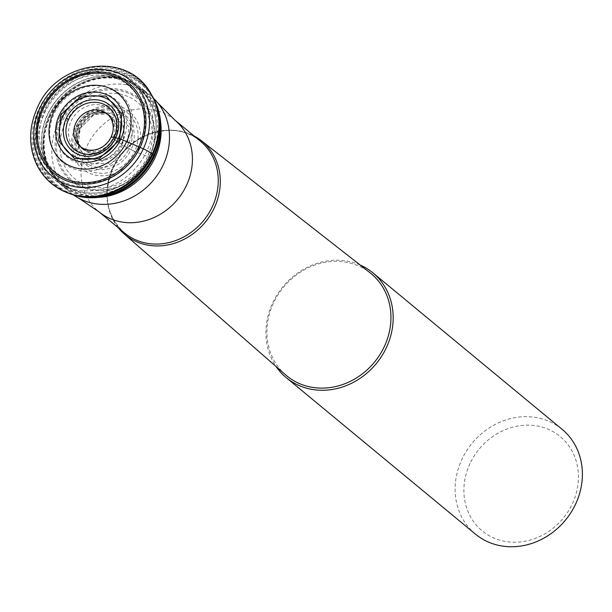 <?xml version="1.0" encoding="UTF-8"?>
<svg xmlns="http://www.w3.org/2000/svg" width="612" height="612" viewBox="0 0 612 612"><rect width="100%" height="100%" fill="white"/><g stroke="black" fill="none" stroke-linecap="round" stroke-linejoin="round"><path stroke-width="0.46" stroke-dasharray="3.06 2.29" d="M98.815 197.339A65.652 58.392 129.6 0 1 44.469 113.274A65.652 58.392 129.6 0 1 126.975 75.919A65.652 58.392 129.6 0 1 154.239 156.511L153.589 157.123A6.655 0.849 25.1 0 1 153.298 157.185L149.672 157.169A6.655 0.849 25.1 0 1 149.144 157.108L134.602 151.409A34.884 31.028 129.6 0 1 90.76 171.253A34.884 31.028 129.6 0 1 76.27 128.428A34.884 31.028 -50.4 0 1 120.113 108.584A34.884 31.028 -50.4 0 1 134.602 151.409A34.088 4.345 -154.9 0 0 131.075 149.626A31.748 28.236 -50.4 0 0 118.72 110.994A31.748 28.236 -50.4 0 0 78.879 126.944A31.748 28.236 -50.4 0 0 77.992 128.719A31.748 28.236 -50.4 0 0 90.346 167.344A31.748 28.236 -50.4 0 0 130.18 151.394A31.748 28.236 -50.4 0 0 131.075 149.626L129.155 148.655A6.434 0.819 25.1 0 1 127.319 147.668A493.134 62.891 25.1 0 1 122.668 144.983L124.007 126.424L112.134 113.84L94.011 114.605L80.249 128.275C65.53 157.383 109.778 174.81 122.668 144.983A6.464 0.826 25.1 0 1 121.742 144.417L114.237 139.467A446.676 56.962 25.1 0 1 112.815 138.358L111.721 137.241M151.83 95.327A67.427 59.968 -50.4 0 0 95.388 68.49A67.427 59.968 -50.4 0 0 40.025 110.236A67.427 59.968 -50.4 0 0 70.349 193.859M71.176 194.134A66.769 59.387 129.6 0 1 65.186 191.556A66.769 59.387 129.6 0 1 41.998 111.629A66.769 59.387 129.6 0 1 148.601 90.691A66.769 59.387 129.6 0 1 152.258 96.084M79.537 128.849L95.036 113.457L115.454 112.593L128.818 126.76L127.319 147.668L111.682 163.121L91.41 163.924L78.084 149.886L79.537 128.849M60.06 115.951A37.6 33.446 129.6 0 1 107.33 94.615A37.6 33.446 129.6 0 1 122.89 140.798A37.6 33.446 129.6 0 1 75.62 162.126A37.6 33.446 129.6 0 1 60.06 115.951M128.757 143.116A44.622 39.688 -50.4 0 0 110.29 88.312A44.622 39.688 -50.4 0 0 54.193 113.633A44.622 39.688 -50.4 0 0 72.66 168.43A44.622 39.688 -50.4 0 0 128.757 143.116M45.135 110.428A56.503 50.253 -50.4 0 0 68.513 179.821A56.503 50.253 -50.4 0 0 139.551 147.76A56.503 50.253 129.6 0 0 116.173 78.367A56.503 50.253 129.6 0 0 45.135 110.428M42.649 109.686A60.16 53.504 129.6 0 1 118.284 75.551A60.16 53.504 129.6 0 1 143.17 149.435A60.16 53.504 -50.4 0 1 67.542 183.569A60.16 53.504 -50.4 0 1 42.649 109.686M41.188 109.571A63.197 56.205 129.6 0 1 91.746 70.694A63.197 56.205 129.6 0 1 144.608 93.475A63.197 56.205 129.6 0 1 146.781 151.325A63.197 56.205 -50.4 0 1 67.175 187.119A63.197 56.205 -50.4 0 1 41.188 109.571M160.772 123.7A62.891 55.937 -50.4 0 0 142.367 88.839A62.891 55.937 -50.4 0 0 49.74 116.532A62.891 55.937 -50.4 0 0 62.202 185.78A62.891 55.937 -50.4 0 0 99.901 197.309M73.486 194.937A62.891 55.937 129.6 0 1 70.556 192.688A62.891 55.937 129.6 0 1 58.086 123.44A62.891 55.937 129.6 0 1 150.72 95.747A62.891 55.937 129.6 0 1 153.474 98.211M118.2 227.718A60.527 53.833 129.6 0 1 113.044 168.116A60.527 53.833 129.6 0 1 113.075 168.055A60.527 53.833 129.6 0 1 194.073 135.971M285.636 374.888A66.257 58.936 -50.4 0 1 273.541 302.917A66.257 58.936 129.6 0 1 370.069 272.791M360.07 264.965A67.993 60.473 -50.4 0 0 272.738 302.772A67.993 60.473 -50.4 0 0 272.7 302.848A67.993 60.473 -50.4 0 0 276.073 366.542M475.432 534.108A67.993 60.473 129.6 0 1 461.953 459.245A67.993 60.473 129.6 0 1 562.091 429.31M470.031 463.468A61.192 54.43 -50.4 0 0 495.345 538.629A61.192 54.43 -50.4 0 0 572.281 503.906A61.192 54.43 -50.4 0 0 546.967 428.744A61.192 54.43 -50.4 0 0 470.031 463.468M153.168 97.66A66.41 59.066 -50.4 0 0 97.576 71.275A66.41 59.066 -50.4 0 0 43.069 112.386A66.41 59.066 -50.4 0 0 72.889 194.731M49.144 115.982A62.462 55.554 -50.4 0 0 75.085 192.658A62.462 55.554 -50.4 0 0 153.589 157.123A62.462 55.554 -50.4 0 0 127.648 80.447A62.462 55.554 -50.4 0 0 49.144 115.982M153.298 157.185A61.628 54.812 129.6 0 1 75.85 192.245A61.628 54.812 129.6 0 1 50.261 116.601A61.628 54.812 129.6 0 1 127.709 81.541A61.628 54.812 129.6 0 1 153.298 157.185M60.42 122.017A53.382 47.484 -50.4 0 0 82.582 187.54A53.382 47.484 -50.4 0 0 149.672 157.169A53.382 47.484 -50.4 0 0 127.503 91.647A53.382 47.484 -50.4 0 0 60.42 122.017M61.598 122.622A52.357 46.573 -50.4 0 0 83.347 186.897A52.357 46.573 -50.4 0 0 149.144 157.108A52.357 46.573 -50.4 0 0 127.403 92.84A52.357 46.573 -50.4 0 0 61.598 122.622M147.461 156.771A49.434 43.965 129.6 0 1 85.336 184.893A49.434 43.965 129.6 0 1 64.811 124.221A49.434 43.965 129.6 0 1 126.929 96.099A49.434 43.965 129.6 0 1 147.461 156.771M136.95 152.595A36.98 32.887 129.6 0 1 90.484 173.632A36.98 32.887 129.6 0 1 75.123 128.237A36.98 32.887 -50.4 0 1 121.597 107.199A36.98 32.887 -50.4 0 1 136.95 152.595M131.075 149.626L134.602 151.409M77.992 128.719L76.27 128.428M128.313 150.33A30.042 26.721 129.6 0 1 90.614 165.424A30.042 26.721 129.6 0 1 78.925 128.872A30.042 26.721 129.6 0 1 79.767 127.197A30.042 26.721 129.6 0 1 117.458 112.103A30.042 26.721 129.6 0 1 129.155 148.655A30.042 26.721 129.6 0 1 128.313 150.33M121.742 144.417A24.817 22.07 129.6 0 1 97.897 159.984A24.817 22.07 129.6 0 1 78.229 143.56A24.817 22.07 129.6 0 1 78.214 143.514A24.817 22.07 129.6 0 1 80.249 128.076A24.817 22.07 129.6 0 1 103.856 112.509A24.817 22.07 129.6 0 1 103.902 112.509A24.817 22.07 129.6 0 1 121.742 144.417M78.214 143.514L77.739 141.571L81.297 147.507A21.351 18.987 -50.4 0 0 81.297 147.507L80.363 146.536A21.168 18.827 129.6 0 1 80.363 146.536C81.457 151.325 101.294 155.953 111.698 136.989L113.855 126.485L112.746 121.069L111.231 118.093L107.23 114.046A21.168 18.827 129.6 0 1 112.815 138.358A21.168 18.827 129.6 0 1 80.363 146.543A21.168 18.827 129.6 0 1 77.418 124.412A21.168 18.827 129.6 0 1 107.23 114.046L108.355 114.781A21.351 18.987 -50.4 0 0 78.535 125.406A21.351 18.987 -50.4 0 0 81.297 147.5A21.351 18.987 -50.4 0 0 114.237 139.467A21.351 18.987 -50.4 0 0 108.355 114.781L101.86 112.401A21.55 19.163 -50.4 0 1 114.88 139.926A21.55 19.163 129.6 0 1 95.418 153.421A21.55 19.163 129.6 0 1 77.739 141.571A21.55 19.163 129.6 0 1 78.849 125.735A21.55 19.163 -50.4 0 1 101.86 112.401L103.856 112.509M69.271 193.491A67.863 60.359 129.6 0 1 38.732 109.326A67.863 60.359 129.6 0 1 94.462 67.305A67.863 60.359 129.6 0 1 151.263 94.34M115.087 138.419A26.293 23.386 -50.4 0 0 104.208 106.128A26.293 23.386 -50.4 0 0 71.153 121.046A26.293 23.386 -50.4 0 0 82.031 153.337A26.293 23.386 -50.4 0 0 115.087 138.419M47.637 114.199A61.254 54.483 129.6 0 1 96.642 76.523A61.254 54.483 129.6 0 1 147.89 98.601A61.254 54.483 129.6 0 1 149.994 154.675A61.254 54.483 129.6 0 1 72.828 189.376A61.254 54.483 129.6 0 1 47.637 114.199M150.101 154.782A61.231 54.46 -50.4 0 0 137.968 87.363A61.231 54.46 -50.4 0 0 47.79 114.322A61.231 54.46 -50.4 0 0 59.93 181.733A61.231 54.46 -50.4 0 0 150.101 154.782M49.159 115.454A61.231 54.46 129.6 0 1 139.337 88.495A61.231 54.46 129.6 0 1 151.47 155.915A61.231 54.46 129.6 0 1 61.299 182.866A61.231 54.46 129.6 0 1 49.159 115.454M174.65 119.906A59.532 52.946 -50.4 0 0 86.981 146.115A59.532 52.946 -50.4 0 0 98.777 211.66M112.799 167.466A59.532 52.946 129.6 0 1 200.468 141.257C175.935 118.935 128.26 132.942 113.182 167.986C102.571 194.287 106.381 215.967 124.603 233.011A59.532 52.946 129.6 0 1 112.799 167.466M103.902 112.509C93.559 112.899 85.68 118.147 80.271 128.237L78.229 143.56M65.186 191.556L78.106 195.917M155.303 102.564L148.601 90.691M67.175 187.119L72.828 189.376L61.299 182.866C42.817 165.714 39.007 143.56 49.87 116.418C65.522 80.096 114.719 65.867 139.337 88.495L147.89 98.601L144.608 93.475M150.72 95.747L142.367 88.839M70.556 192.688L62.202 185.78"/><path stroke-width="0.92" d="M152.258 96.084A66.769 59.387 129.6 0 1 152.694 96.834A66.769 59.387 129.6 0 1 153.635 155.601A33.928 4.33 -154.9 0 1 152.763 154.645L152.197 154.017A67.863 60.359 129.6 0 1 69.271 193.491L70.349 193.859A67.427 59.968 -50.4 0 0 78.106 195.917A67.427 59.968 -50.4 0 0 152.763 154.645A67.427 59.968 -50.4 0 0 155.303 102.564A67.427 59.968 -50.4 0 0 151.83 95.327L151.263 94.34A67.863 60.359 129.6 0 1 152.197 154.017A10.197 1.3 25.1 0 0 143.33 148.846A61.881 55.042 -50.4 0 0 117.626 72.889A61.881 55.042 -50.4 0 0 39.864 108.095A61.881 55.042 -50.4 0 0 65.561 184.051A61.881 55.042 -50.4 0 0 143.33 148.846L140.117 147.37A58.645 52.158 129.6 0 1 66.417 180.731A58.645 52.158 129.6 0 1 42.067 108.745A58.645 52.158 129.6 0 1 115.767 75.383A58.645 52.158 129.6 0 1 140.117 147.37A6.801 0.864 25.1 0 0 138.763 146.765A57.207 50.88 129.6 0 1 66.869 179.308A57.207 50.88 129.6 0 1 43.115 109.089A57.207 50.88 129.6 0 1 115.002 76.546A57.207 50.88 129.6 0 1 138.763 146.765L126.692 141.617A43.857 39.007 -50.4 0 0 108.477 87.784A43.857 39.007 -50.4 0 0 53.366 112.738A43.857 39.007 -50.4 0 0 71.573 166.563A43.857 39.007 -50.4 0 0 126.692 141.617L120.732 139.268A36.728 32.666 129.6 0 1 74.572 160.16A36.728 32.666 129.6 0 1 59.326 115.079A36.728 32.666 129.6 0 1 105.478 94.187A36.728 32.666 129.6 0 1 120.732 139.268L119.73 138.962L121.742 113.625L105.991 96.023L81.35 96.076L61.713 113.755L60.726 115.722L58.706 141.051L74.457 158.653L99.098 158.607L118.736 140.928L119.73 138.962L118.315 138.526A33.262 29.583 -50.4 0 0 105.371 98.058A33.262 29.583 -50.4 0 0 63.633 114.765A33.262 29.583 -50.4 0 0 62.699 116.624A33.262 29.583 -50.4 0 0 76.515 157.445A33.262 29.583 -50.4 0 0 117.382 140.377A33.262 29.583 -50.4 0 0 118.315 138.526A33.897 4.322 -154.9 0 1 115.76 137.738A29.583 26.316 129.6 0 1 78.573 154.568A29.583 26.316 129.6 0 1 66.295 118.254A338.39 43.154 25.1 0 1 68.636 119.332A27.188 24.182 -50.4 0 1 102.808 103.864A27.188 24.182 -50.4 0 1 114.092 137.233A338.39 43.154 25.1 0 1 115.76 137.738A29.583 26.316 -50.4 0 0 103.474 101.431A29.583 26.316 -50.4 0 0 66.295 118.254M71.994 194.425L72.889 194.731A66.41 59.066 -50.4 0 0 72.935 194.746A66.41 59.066 -50.4 0 0 154.109 156.121L153.635 155.601A66.769 59.387 129.6 0 1 71.994 194.425A66.769 59.387 129.6 0 1 71.176 194.134M99.901 197.309A62.891 55.937 -50.4 0 0 154.828 158.087A62.891 55.937 -50.4 0 0 160.772 123.7M153.474 98.211A62.891 55.937 129.6 0 1 157.728 102.839A62.891 55.937 129.6 0 1 163.182 164.995A62.891 55.937 129.6 0 1 78.833 198.242A62.891 55.937 129.6 0 1 73.486 194.937M194.073 135.971A60.527 53.833 129.6 0 1 201.218 140.599A60.527 53.833 129.6 0 1 214.246 207.981A60.527 53.833 129.6 0 1 214.215 208.049A60.527 53.833 129.6 0 1 124.098 233.868A60.527 53.833 129.6 0 1 118.2 227.718M201.218 140.599L370.069 272.791A66.257 58.936 129.6 0 1 384.328 346.553A66.257 58.936 -50.4 0 1 285.636 374.888L124.098 233.868M276.073 366.542A67.993 60.473 -50.4 0 0 286.209 377.635A67.993 60.473 -50.4 0 0 386.348 347.7A67.993 60.473 -50.4 0 0 386.386 347.624A67.993 60.473 -50.4 0 0 372.876 272.837A67.993 60.473 -50.4 0 0 360.07 264.965M372.876 272.837L562.091 429.31A67.993 60.473 129.6 0 1 575.571 504.173A67.993 60.473 129.6 0 1 475.432 534.108L286.209 377.635M72.935 194.746C107.957 202.985 135.068 190.225 154.27 156.473C163.396 135.803 163.037 116.211 153.191 97.698A66.41 59.066 -50.4 0 1 154.109 156.121A6.648 0.849 25.1 0 1 154.239 156.511A65.652 58.392 129.6 0 1 98.815 197.339M111.721 137.241L114.092 137.233A27.188 24.182 129.6 0 1 79.927 152.702A27.188 24.182 129.6 0 1 68.636 119.332M153.191 97.698A66.41 59.066 -50.4 0 0 153.168 97.66L152.694 96.834M174.65 119.906L200.468 141.257A59.532 52.946 129.6 0 1 212.272 206.802A59.532 52.946 129.6 0 1 124.603 233.011L98.777 211.66A59.532 52.946 -50.4 0 0 186.453 185.451A59.532 52.946 -50.4 0 0 174.65 119.906L157.728 102.839M75.857 123.058A21.099 18.765 -50.4 0 0 84.586 148.976A21.099 18.765 -50.4 0 0 111.109 137.004A21.099 18.765 -50.4 0 0 102.38 111.086A21.099 18.765 -50.4 0 0 75.857 123.058M151.263 94.34C128.903 50.513 56.962 59.984 37.332 107.834C28.573 127.426 28.374 146.39 36.743 164.72C43.766 178.666 54.613 188.259 69.271 193.491M78.833 198.242L98.777 211.66"/></g></svg>
